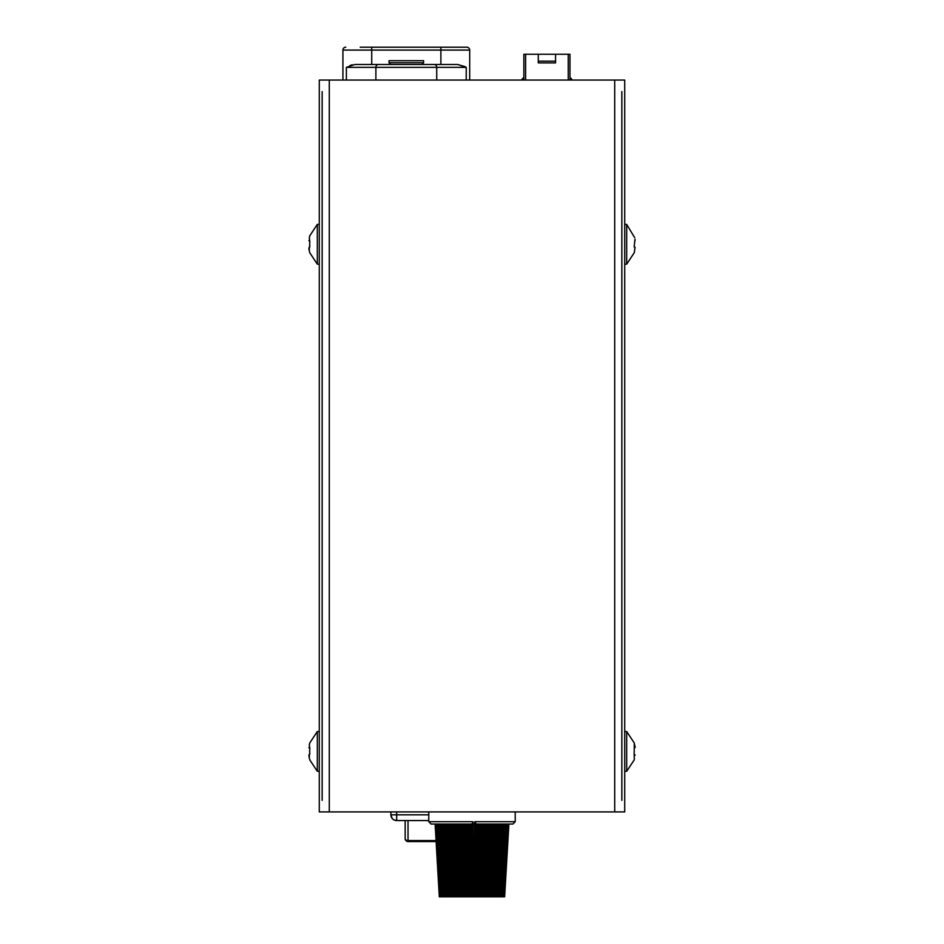 <?xml version="1.0" encoding="UTF-8"?>
<svg xmlns="http://www.w3.org/2000/svg" width="944" height="944" viewBox="0 0 944 944"><rect width="100%" height="100%" fill="white"/><g stroke="black" fill="none" stroke-linecap="round" stroke-linejoin="round"><path stroke-width="1.42" d="M309.691 743.046L317.314 731.529L317.314 771.283L319.284 771.283M309.372 754.055L309.313 758.032A26.373 26.373 0 0 0 309.833 759.767L309.833 759.767M309.833 743.046L309.833 743.046A26.373 26.373 0 0 0 309.313 744.781L309.833 748.757A25.158 25.158 0 0 0 309.833 754.055M309.313 758.032L308.889 755.247M309.833 748.757L308.889 747.601M392.161 818.401L390.887 814.802L396.657 814.802L396.657 820.56C393.152 820.218 391.229 818.295 390.887 814.802L390.887 811.911M428.777 820.56L396.657 820.56A5.758 5.758 0 0 1 390.887 814.802M405.153 838.685L405.153 820.56L405.153 838.685A2.879 1.876 0 0 0 408.032 840.561L408.032 841.564A2.879 2.879 0 0 1 405.153 838.685M555.556 54.256L555.556 62.894L538.269 62.894L538.269 54.256L568.241 54.256L568.241 80.051M555.556 61.171L538.269 61.171M523.861 77.302L521.43 80.051M525.596 80.051L525.596 54.256L523.861 54.256L523.861 80.051M569.964 80.051L569.964 54.256L568.241 54.256M572.394 80.051L569.964 77.302M525.596 54.256L538.269 54.256M309.691 235.929L317.314 224.401L317.314 264.167L319.284 264.167M309.833 235.929L309.833 235.929A26.373 26.373 0 0 0 309.313 237.664L309.833 241.64A25.158 25.158 0 0 0 309.833 246.939L309.372 246.939M309.313 246.939L309.313 250.915A26.373 26.373 0 0 0 309.833 252.638L309.833 252.638A26.373 26.373 0 0 1 309.313 250.915L309.007 249.393M308.995 249.346L308.889 248.119M309.833 241.64L308.889 240.484M389.022 62.764L423.596 62.764L423.596 60.687L389.022 60.687L389.022 62.764L390.745 64.487M469.699 80.051L469.699 50.079A2.879 2.879 0 0 0 466.808 47.2L360.207 47.2M465.073 66.658L457.722 64.487L354.885 64.487L371.724 64.487L371.724 50.079L342.92 50.079A2.879 2.879 0 0 1 345.799 47.2M342.92 50.079L342.92 80.051M352.289 64.782L350.071 65.455M457.722 64.487L466.23 67.366L466.23 80.051M346.377 80.051L346.377 67.366L354.885 64.487M634.993 247.234L634.309 252.638L626.686 264.167L626.686 224.401L624.716 224.401M634.993 239.174L634.167 246.939M635.005 239.221L635.111 240.449M634.687 237.664L626.686 224.412M635.005 247.245L635.111 248.095M428.777 811.911L428.777 821.717L431.089 824.018L472 824.018L472 896.8L443.338 896.8L475.257 896.8L474.502 896.8L475.257 896.8L475.67 822.79L474.785 821.717L515.223 821.717L515.223 811.911M475.859 824.018L475.257 896.8M476.484 824.018L476.047 896.8L475.41 896.8M476.047 896.8L476.944 896.8L477.652 824.018M478.112 824.018L476.944 896.8M478.773 824.018L478.077 896.8L477.416 896.8M478.077 896.8L478.962 896.8L479.93 824.018M480.354 824.018L478.962 896.8M481.039 824.018L480.083 896.8L479.387 896.8M480.083 896.8L480.956 896.8L482.172 824.018M482.549 824.018L480.956 896.8M483.269 824.018L482.054 896.8L481.334 896.8M482.054 896.8L482.915 896.8L484.378 824.018M484.709 824.018L482.915 896.8M485.452 824.018L483.989 896.8L483.245 896.8M483.989 896.8L484.827 896.8L486.538 824.018M486.821 824.018L484.827 896.8M487.576 824.018L485.877 896.8L485.122 896.8M485.877 896.8L486.691 896.8L488.638 824.018M488.874 824.018L486.691 896.8M489.653 824.018L487.706 896.8L486.939 896.8M487.706 896.8L488.496 896.8L490.668 824.018M490.856 824.018L488.496 896.8M491.647 824.018L489.476 896.8L488.685 896.8M489.476 896.8L490.243 896.8L492.626 824.018M492.768 824.018L490.243 896.8M493.57 824.018L491.175 896.8L490.384 896.8M491.175 896.8L491.907 896.8L494.514 824.018M494.597 824.018L491.907 896.8M495.399 824.018L492.803 896.8L492.001 896.8M492.803 896.8L493.5 896.8L496.296 824.018M496.343 824.018L493.5 896.8M497.146 824.018L494.349 896.8L493.535 896.8M494.349 896.8L494.998 896.8L497.995 824.018M498.798 824.018L495.801 896.8L494.998 896.8M495.801 896.8L496.414 896.8L499.588 824.018M500.332 824.018L497.158 896.8L496.414 896.8M497.158 896.8L501.063 824.018M501.76 824.018L498.42 896.8L497.736 896.8M498.42 896.8L502.432 824.018M503.069 824.018L499.577 896.8L498.951 896.8M499.577 896.8L503.683 824.018M504.249 824.018L500.06 896.8M500.627 896.8L504.804 824.018M505.311 824.018L501.063 896.8M501.571 896.8L505.795 824.018M506.244 824.018L501.948 896.8M502.385 896.8L506.657 824.018M507.034 824.018L502.715 896.8M503.081 896.8L507.388 824.018M507.683 824.018L503.353 896.8M503.659 896.8L507.966 824.018M508.202 824.018L503.884 896.8M504.108 896.8L508.403 824.018M508.568 824.018L504.273 896.8M504.438 896.8L508.71 824.018M508.804 824.018L504.544 896.8M504.639 896.8L508.887 824.018M435.113 824.018L439.302 896.8L435.267 824.018M435.184 824.018L439.361 896.8M435.396 824.018L439.42 896.8M439.55 896.8L435.55 824.018M435.75 824.018L439.668 896.8M439.869 896.8L435.975 824.018M436.246 824.018L440.046 896.8M440.305 896.8L436.553 824.018M436.883 824.018L440.553 896.8M440.883 896.8L437.261 824.018M437.662 824.018L441.167 896.8M441.568 896.8L438.099 824.018M438.571 824.018L441.922 896.8M442.382 896.8L439.078 824.018M439.621 824.018L442.783 896.8M443.314 896.8L440.187 824.018M440.789 824.018L443.763 896.8M444.353 896.8L441.426 824.018M442.087 824.018L445.509 896.8L444.86 896.8M445.509 896.8L442.783 824.018M443.491 824.018L446.76 896.8L444.258 824.018M445.025 824.018L448.117 896.8L447.35 896.8M448.117 896.8L448.754 896.8L445.839 824.018M448.388 824.018L451.114 896.8L449.568 896.8L446.642 824.018L449.568 896.8L448.754 896.8M450.241 896.8L447.515 824.018M451.055 896.8L448.329 824.018M451.114 896.8L451.822 896.8L449.297 824.018M450.217 824.018L452.731 896.8L451.822 896.8M452.624 896.8L450.099 824.018M452.731 896.8L453.474 896.8L451.173 824.018M452.129 824.018L454.43 896.8L453.474 896.8M454.265 896.8L451.964 824.018M454.43 896.8L455.209 896.8L453.12 824.018M454.111 824.018L456.2 896.8L455.209 896.8M455.987 896.8L453.899 824.018M456.2 896.8L457.002 896.8L455.15 824.018M456.176 824.018L458.029 896.8L457.002 896.8M457.769 896.8L455.917 824.018M458.029 896.8L458.855 896.8L457.238 824.018M458.3 824.018L459.905 896.8L458.855 896.8M459.598 896.8L457.993 824.018M459.905 896.8L460.766 896.8L459.398 824.018M460.471 824.018L461.84 896.8L460.766 896.8M461.486 896.8L460.117 824.018M461.84 896.8L462.713 896.8L461.592 824.018M462.702 824.018L463.811 896.8L462.713 896.8M463.41 896.8L462.3 824.018M463.811 896.8L464.696 896.8L463.834 824.018M464.955 824.018L465.817 896.8L464.696 896.8M465.38 896.8L464.519 824.018M465.817 896.8L466.714 896.8L466.112 824.018M467.245 824.018L467.846 896.8L466.714 896.8M467.363 896.8L466.761 824.018M467.846 896.8L468.755 896.8L468.413 824.018M469.546 824.018L469.888 896.8L468.755 896.8M469.369 896.8L469.026 824.018M469.888 896.8L470.796 896.8L470.726 824.018M471.858 824.018L471.941 896.8L470.796 896.8M471.386 896.8L471.304 824.018M446.76 896.8L446.052 896.8M474.218 896.8L474.631 824.018L473.133 824.018L472.991 821.717L472 824.018M473.145 896.8L473.133 824.018M428.777 821.717L472.991 821.717M474.785 821.717L474.631 824.018M475.67 824.018L512.911 824.018L515.223 821.717M635.111 755.212L634.167 754.055L634.309 759.767L626.686 771.283L626.686 731.529L624.716 731.529M634.167 754.055L634.309 743.046L626.686 731.529M634.687 744.816L634.993 746.291M635.005 746.338L635.111 747.565M624.716 811.911L624.716 80.051L614.709 80.051L614.709 811.911L624.716 811.911M614.709 811.911L329.291 811.911L329.291 80.051L614.709 80.051M329.291 80.051L319.284 80.051L319.284 811.911L329.291 811.911M621.836 800.394L621.836 91.568M322.164 800.394L322.164 91.568M396.657 811.911L396.657 814.802L428.777 814.802M408.032 820.56L408.032 840.561L436.069 840.561M371.724 47.2L371.724 50.079L440.883 50.079L440.883 64.487M440.883 47.2L440.883 50.079L469.699 50.079M346.377 67.366L375.889 67.366A2.879 2.537 -90 0 1 378.426 64.487M436.73 80.051L436.73 67.366L375.889 67.366L375.889 80.051M466.23 67.366L436.73 67.366A2.879 2.537 -90 0 0 434.193 64.487M317.314 731.529L319.284 731.529M309.691 759.767L317.314 771.283M391.5 817.374A5.758 5.758 0 0 0 396.657 820.56M436.128 841.564L408.032 841.564M317.314 224.401L319.284 224.401M309.691 252.638L317.314 264.167M421.862 64.487L423.596 62.764M626.686 264.167L624.716 264.167M626.686 771.283L624.716 771.283"/></g></svg>
